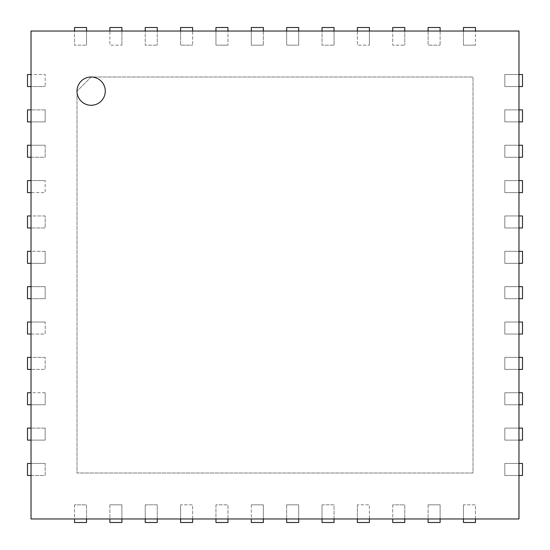 <?xml version="1.0" encoding="UTF-8"?>
<svg xmlns="http://www.w3.org/2000/svg" width="550" height="550" viewBox="0 0 550 550"><rect width="100%" height="100%" fill="white"/><g stroke="black" fill="none" stroke-linecap="round" stroke-linejoin="round"><path stroke-width="0.41" stroke-dasharray="2.75 2.06" d="M77 91.142L77 473L473 473L473 77L91.142 77L77 91.142L91.142 77L473 77L473 473L77 473L77 91.142M31.034 74.525L31.034 86.549L45.176 86.549L27.5 86.549L27.5 74.525L45.176 74.525L45.176 86.549L45.176 74.525L31.034 74.525L31.034 31.034L74.525 31.034L74.525 45.176L86.549 45.176L74.525 45.176L74.525 27.5L86.549 27.5L86.549 45.176L86.549 31.034L109.883 31.034L109.883 45.176L121.901 45.176L109.883 45.176L109.883 27.5L121.901 27.5L121.901 45.176L121.901 31.034L145.241 31.034L145.241 45.176L157.259 45.176L145.241 45.176L145.241 27.5L157.259 27.5L157.259 45.176L157.259 31.034L180.599 31.034L180.599 45.176L192.617 45.176L180.599 45.176L180.599 27.5L192.617 27.5L192.617 45.176L192.617 31.034L215.951 31.034L215.951 45.176L227.975 45.176L215.951 45.176L215.951 27.5L227.975 27.5L227.975 45.176L227.975 31.034L251.309 31.034L251.309 45.176L263.333 45.176L251.309 45.176L251.309 27.5L263.333 27.5L263.333 45.176L263.333 31.034L286.667 31.034L286.667 45.176L298.691 45.176L286.667 45.176L286.667 27.5L298.691 27.5L298.691 45.176L298.691 31.034L322.025 31.034L322.025 45.176L334.049 45.176L322.025 45.176L322.025 27.5L334.049 27.5L334.049 45.176L334.049 31.034L357.383 31.034L357.383 45.176L369.401 45.176L357.383 45.176L357.383 27.5L369.401 27.5L369.401 45.176L369.401 31.034L392.741 31.034L392.741 45.176L404.759 45.176L392.741 45.176L392.741 27.5L404.759 27.5L404.759 45.176L404.759 31.034L428.099 31.034L428.099 45.176L440.117 45.176L428.099 45.176L428.099 27.5L440.117 27.5L440.117 45.176L440.117 31.034L463.451 31.034L463.451 45.176L475.475 45.176L463.451 45.176L463.451 27.5L475.475 27.5L475.475 45.176L475.475 31.034L518.966 31.034L518.966 518.966L463.451 518.966L463.451 504.824L475.475 504.824L475.475 518.966M31.034 86.549L31.034 109.883L45.176 109.883L45.176 121.901L31.034 121.901L31.034 145.241L45.176 145.241L45.176 157.259L31.034 157.259L31.034 180.599L45.176 180.599L45.176 192.617L31.034 192.617L31.034 215.951L45.176 215.951L45.176 227.975L31.034 227.975L31.034 251.309L45.176 251.309L45.176 263.333L31.034 263.333L31.034 286.667L45.176 286.667L45.176 298.691L31.034 298.691L31.034 322.025L45.176 322.025L45.176 334.049L31.034 334.049L31.034 357.383L45.176 357.383L45.176 369.401L31.034 369.401L31.034 392.741L45.176 392.741L45.176 404.759L31.034 404.759L31.034 428.099L45.176 428.099L45.176 440.117L31.034 440.117L31.034 463.451L45.176 463.451L45.176 475.475L31.034 475.475L31.034 518.966L74.525 518.966L74.525 504.824L86.549 504.824L86.549 518.966L109.883 518.966L109.883 504.824L121.901 504.824L121.901 518.966L145.241 518.966L145.241 504.824L157.259 504.824L157.259 518.966L180.599 518.966L180.599 504.824L192.617 504.824L192.617 518.966L215.951 518.966L215.951 504.824L227.975 504.824L227.975 518.966L251.309 518.966L251.309 504.824L263.333 504.824L263.333 518.966L286.667 518.966L286.667 504.824L298.691 504.824L298.691 518.966L322.025 518.966L322.025 504.824L334.049 504.824L334.049 518.966L357.383 518.966L357.383 504.824L369.401 504.824L369.401 518.966L392.741 518.966L392.741 504.824L404.759 504.824L404.759 518.966L428.099 518.966L428.099 504.824L440.117 504.824L440.117 518.966L463.451 518.966M518.966 475.475L504.824 475.475L504.824 463.451L518.966 463.451M518.966 440.117L504.824 440.117L504.824 428.099L518.966 428.099M518.966 404.759L504.824 404.759L504.824 392.741L518.966 392.741M518.966 369.401L504.824 369.401L504.824 357.383L518.966 357.383M518.966 334.049L504.824 334.049L504.824 322.025L518.966 322.025M518.966 298.691L504.824 298.691L504.824 286.667L518.966 286.667M518.966 263.333L504.824 263.333L504.824 251.309L518.966 251.309M518.966 227.975L504.824 227.975L504.824 215.951L518.966 215.951M518.966 192.617L504.824 192.617L504.824 180.599L518.966 180.599M518.966 157.259L504.824 157.259L504.824 145.241L518.966 145.241M518.966 121.901L504.824 121.901L504.824 109.883L518.966 109.883M518.966 86.549L504.824 86.549L504.824 74.525L518.966 74.525M86.549 31.034L74.525 31.034M121.901 31.034L109.883 31.034M157.259 31.034L145.241 31.034M192.617 31.034L180.599 31.034M227.975 31.034L215.951 31.034M263.333 31.034L251.309 31.034M298.691 31.034L286.667 31.034M334.049 31.034L322.025 31.034M369.401 31.034L357.383 31.034M404.759 31.034L392.741 31.034M440.117 31.034L428.099 31.034M475.475 31.034L463.451 31.034M31.034 463.451L31.034 475.475M31.034 428.099L31.034 440.117M31.034 392.741L31.034 404.759M31.034 357.383L31.034 369.401M31.034 322.025L31.034 334.049M31.034 286.667L31.034 298.691M31.034 251.309L31.034 263.333M31.034 215.951L31.034 227.975M31.034 180.599L31.034 192.617M31.034 145.241L31.034 157.259M31.034 109.883L31.034 121.901M45.176 109.883L27.5 109.883L27.5 121.901L45.176 121.901L45.176 109.883M45.176 145.241L27.5 145.241L27.5 157.259L45.176 157.259L45.176 145.241M45.176 180.599L27.5 180.599L27.5 192.617L45.176 192.617L45.176 180.599M45.176 215.951L27.5 215.951L27.5 227.975L45.176 227.975L45.176 215.951M45.176 251.309L27.5 251.309L27.5 263.333L45.176 263.333L45.176 251.309M45.176 286.667L27.5 286.667L27.5 298.691L45.176 298.691L45.176 286.667M45.176 322.025L27.5 322.025L27.5 334.049L45.176 334.049L45.176 322.025M45.176 357.383L27.5 357.383L27.5 369.401L45.176 369.401L45.176 357.383M45.176 392.741L27.5 392.741L27.5 404.759L45.176 404.759L45.176 392.741M45.176 428.099L27.5 428.099L27.5 440.117L45.176 440.117L45.176 428.099M45.176 463.451L27.5 463.451L27.5 475.475L45.176 475.475L45.176 463.451M86.549 518.966L74.525 518.966M121.901 518.966L109.883 518.966M157.259 518.966L145.241 518.966M192.617 518.966L180.599 518.966M227.975 518.966L215.951 518.966M263.333 518.966L251.309 518.966M298.691 518.966L286.667 518.966M334.049 518.966L322.025 518.966M369.401 518.966L357.383 518.966M404.759 518.966L392.741 518.966M440.117 518.966L428.099 518.966M522.5 74.525L504.824 74.525L504.824 86.549L522.5 86.549L522.5 74.525M74.525 504.824L74.525 522.5L86.549 522.5L86.549 504.824L74.525 504.824M522.5 109.883L504.824 109.883L504.824 121.901L522.5 121.901L522.5 109.883M109.883 504.824L109.883 522.5L121.901 522.5L121.901 504.824L109.883 504.824M522.5 145.241L504.824 145.241L504.824 157.259L522.5 157.259L522.5 145.241M145.241 504.824L145.241 522.5L157.259 522.5L157.259 504.824L145.241 504.824M522.5 180.599L504.824 180.599L504.824 192.617L522.5 192.617L522.5 180.599M180.599 504.824L180.599 522.5L192.617 522.5L192.617 504.824L180.599 504.824M522.5 215.951L504.824 215.951L504.824 227.975L522.5 227.975L522.5 215.951M215.951 504.824L215.951 522.5L227.975 522.5L227.975 504.824L215.951 504.824M522.5 251.309L504.824 251.309L504.824 263.333L522.5 263.333L522.5 251.309M251.309 504.824L251.309 522.5L263.333 522.5L263.333 504.824L251.309 504.824M522.5 286.667L504.824 286.667L504.824 298.691L522.5 298.691L522.5 286.667M286.667 504.824L286.667 522.5L298.691 522.5L298.691 504.824L286.667 504.824M522.5 322.025L504.824 322.025L504.824 334.049L522.5 334.049L522.5 322.025M322.025 504.824L322.025 522.5L334.049 522.5L334.049 504.824L322.025 504.824M522.5 357.383L504.824 357.383L504.824 369.401L522.5 369.401L522.5 357.383M357.383 504.824L357.383 522.5L369.401 522.5L369.401 504.824L357.383 504.824M522.5 392.741L504.824 392.741L504.824 404.759L522.5 404.759L522.5 392.741M392.741 504.824L392.741 522.5L404.759 522.5L404.759 504.824L392.741 504.824M522.5 428.099L504.824 428.099L504.824 440.117L522.5 440.117L522.5 428.099M428.099 504.824L428.099 522.5L440.117 522.5L440.117 504.824L428.099 504.824M522.5 463.451L504.824 463.451L504.824 475.475L522.5 475.475L522.5 463.451M463.451 504.824L463.451 522.5L475.475 522.5L475.475 504.824L463.451 504.824M91.142 105.284A14.142 14.142 0 0 0 103.393 84.074A14.142 14.142 0 0 0 78.898 84.074A14.142 14.142 0 0 0 91.142 105.284"/><path stroke-width="0.82" d="M31.034 31.034L518.966 31.034L518.966 518.966L31.034 518.966L31.034 31.034M86.549 31.034L86.549 27.5L74.525 27.5L74.525 31.034M31.034 74.525L27.5 74.525L27.5 86.549L31.034 86.549M121.901 31.034L121.901 27.5L109.883 27.5L109.883 31.034M31.034 109.883L27.5 109.883L27.5 121.901L31.034 121.901M157.259 31.034L157.259 27.5L145.241 27.5L145.241 31.034M31.034 145.241L27.5 145.241L27.5 157.259L31.034 157.259M192.617 31.034L192.617 27.5L180.599 27.5L180.599 31.034M31.034 180.599L27.5 180.599L27.5 192.617L31.034 192.617M227.975 31.034L227.975 27.5L215.951 27.5L215.951 31.034M31.034 215.951L27.5 215.951L27.5 227.975L31.034 227.975M263.333 31.034L263.333 27.5L251.309 27.5L251.309 31.034M31.034 251.309L27.5 251.309L27.5 263.333L31.034 263.333M298.691 31.034L298.691 27.5L286.667 27.5L286.667 31.034M31.034 286.667L27.5 286.667L27.5 298.691L31.034 298.691M334.049 31.034L334.049 27.5L322.025 27.5L322.025 31.034M31.034 322.025L27.5 322.025L27.5 334.049L31.034 334.049M369.401 31.034L369.401 27.5L357.383 27.5L357.383 31.034M31.034 357.383L27.5 357.383L27.5 369.401L31.034 369.401M404.759 31.034L404.759 27.5L392.741 27.5L392.741 31.034M31.034 392.741L27.5 392.741L27.5 404.759L31.034 404.759M440.117 31.034L440.117 27.5L428.099 27.5L428.099 31.034M31.034 428.099L27.5 428.099L27.5 440.117L31.034 440.117M475.475 31.034L475.475 27.5L463.451 27.5L463.451 31.034M31.034 463.451L27.5 463.451L27.5 475.475L31.034 475.475M518.966 86.549L522.5 86.549L522.5 74.525L518.966 74.525M74.525 518.966L74.525 522.5L86.549 522.5L86.549 518.966M518.966 121.901L522.5 121.901L522.5 109.883L518.966 109.883M109.883 518.966L109.883 522.5L121.901 522.5L121.901 518.966M518.966 157.259L522.5 157.259L522.5 145.241L518.966 145.241M145.241 518.966L145.241 522.5L157.259 522.5L157.259 518.966M518.966 192.617L522.5 192.617L522.5 180.599L518.966 180.599M180.599 518.966L180.599 522.5L192.617 522.5L192.617 518.966M518.966 227.975L522.5 227.975L522.5 215.951L518.966 215.951M215.951 518.966L215.951 522.5L227.975 522.5L227.975 518.966M518.966 263.333L522.5 263.333L522.5 251.309L518.966 251.309M251.309 518.966L251.309 522.5L263.333 522.5L263.333 518.966M518.966 298.691L522.5 298.691L522.5 286.667L518.966 286.667M286.667 518.966L286.667 522.5L298.691 522.5L298.691 518.966M518.966 334.049L522.5 334.049L522.5 322.025L518.966 322.025M322.025 518.966L322.025 522.5L334.049 522.5L334.049 518.966M518.966 369.401L522.5 369.401L522.5 357.383L518.966 357.383M357.383 518.966L357.383 522.5L369.401 522.5L369.401 518.966M518.966 404.759L522.5 404.759L522.5 392.741L518.966 392.741M392.741 518.966L392.741 522.5L404.759 522.5L404.759 518.966M518.966 440.117L522.5 440.117L522.5 428.099L518.966 428.099M428.099 518.966L428.099 522.5L440.117 522.5L440.117 518.966M518.966 475.475L522.5 475.475L522.5 463.451L518.966 463.451M463.451 518.966L463.451 522.5L475.475 522.5L475.475 518.966M91.142 105.284A14.142 14.142 0 0 1 78.898 84.074A14.142 14.142 0 0 1 103.393 84.074A14.142 14.142 0 0 1 91.142 105.284"/></g></svg>
